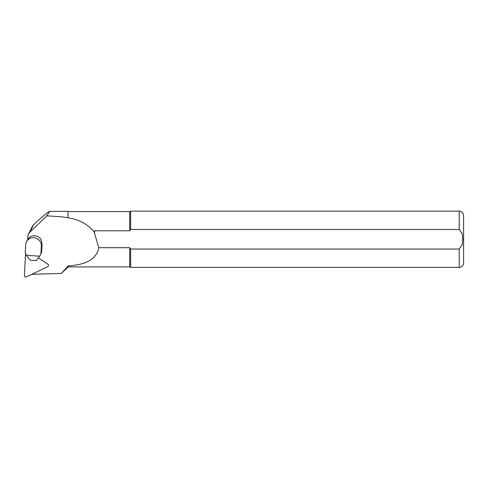 <?xml version="1.0" encoding="UTF-8"?>
<svg xmlns="http://www.w3.org/2000/svg" width="488" height="488" viewBox="0 0 488 488"><rect width="100%" height="100%" fill="white"/><g stroke="black" fill="none" stroke-linecap="round" stroke-linejoin="round"><path stroke-width="0.73" d="M61.122 211.395L49.66 211.395L46.811 215.824L61.122 216.764L68.033 217.679L68.033 211.395L61.122 211.395M32.336 226.401L33.678 224.578C42.913 216.074 48.239 211.676 49.66 211.395M68.033 217.679L68.033 211.395M68.21 266.924L68.21 265.911L61.354 273.445L68.21 266.924L129.71 266.924L129.71 247.684L130.656 249.032L459.208 249.032L462.209 244.762L462.722 239.248L462.209 233.728L459.208 229.464L130.656 229.464L129.71 230.806L94.568 230.806L94.257 231.855L94.568 233.38L98.802 247.684C95.862 261.861 81.453 264.899 68.21 265.911M40.998 252.747A5.27 5.13 26.8 0 1 40.162 255.267L39.54 256.2L26.376 255.248L25.858 254.23A5.27 5.13 26.8 0 1 25.291 251.607L25.644 244.866A7.906 7.692 26.8 0 1 33.904 237.717A7.906 7.692 26.8 0 1 41.352 246.007L40.998 252.747L41.681 251.405L42.029 244.659A7.906 7.692 26.8 0 0 41.7 241.987L40.711 238.937C39.217 237.064 37.277 236.021 34.874 235.796C32.476 235.667 30.439 236.424 28.761 238.065L26.938 240.919M31.836 274.274L61.354 273.445M68.21 217.898C78.672 219.35 87.352 224.004 94.257 231.855M46.811 215.824L29.866 232.123L28.505 233.972L27.859 236.18L27.67 239.559M129.71 211.566L130.656 211.127L130.656 229.464L129.71 230.806L129.71 211.566L68.21 211.566M98.802 247.684L129.71 247.684M94.568 230.806L94.568 233.38M459.208 249.032L459.208 267.363L130.656 267.363L130.656 249.032M459.208 267.363C461.874 267.101 463.338 265.637 463.6 262.971L463.6 215.525C463.338 212.853 461.874 211.389 459.208 211.127L130.656 211.127M41.681 251.405A5.27 5.13 26.8 0 1 41.145 253.4L40.467 254.748M26.376 255.248L30.232 260.232L36.344 260.671L39.54 256.2M25.553 253.516L24.4 275.531A1.403 1.366 -153.2 0 0 26.431 276.873L47.8 266.607A1.403 1.366 -153.2 0 0 47.922 264.228L38.32 257.902M29.866 232.123L33.678 224.578M459.208 229.464L459.208 211.127M42.029 244.659L41.352 246.007M28.536 233.917L32.415 226.243M129.71 266.924L130.656 267.363M26.444 241.865L27.127 240.511"/></g></svg>
